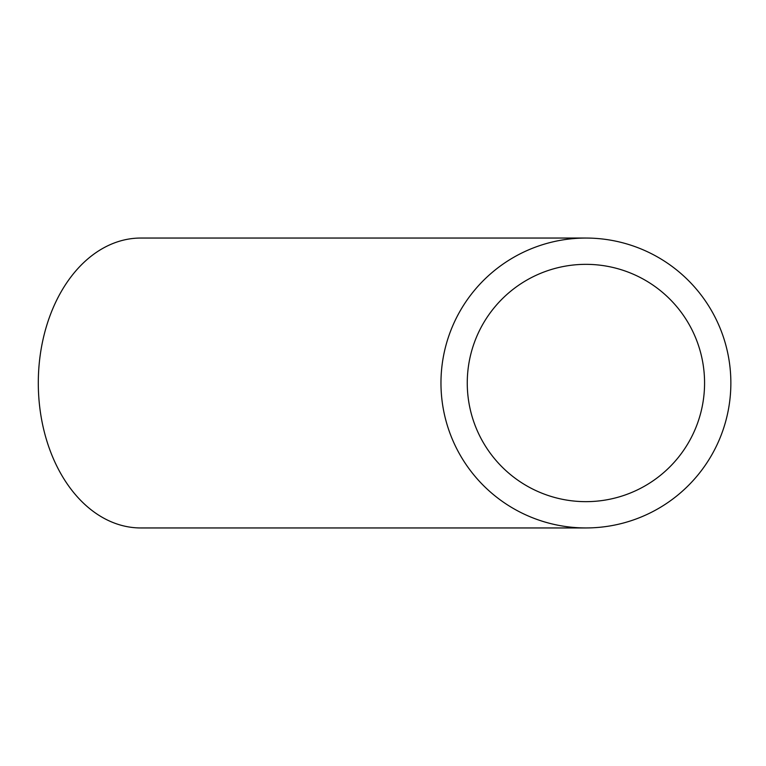 <?xml version="1.0" encoding="UTF-8"?>
<svg xmlns="http://www.w3.org/2000/svg" width="766" height="766" viewBox="0 0 766 766"><rect width="100%" height="100%" fill="white"/><g stroke="black" fill="none" stroke-linecap="round" stroke-linejoin="round"><path stroke-width="1.15" d="M585.913 238.044L140.8 238.044A144.956 102.5 90 0 0 38.3 383A144.956 102.5 90 0 0 140.8 527.956L585.913 527.956M467.26 383A118.653 118.653 0 0 1 645.24 280.241A118.653 118.653 0 0 1 645.24 485.759A118.653 118.653 0 0 1 467.26 383M440.967 383A144.956 144.956 0 0 1 658.396 257.472A144.956 144.956 0 0 1 658.396 508.528A144.956 144.956 0 0 1 440.967 383"/></g></svg>
